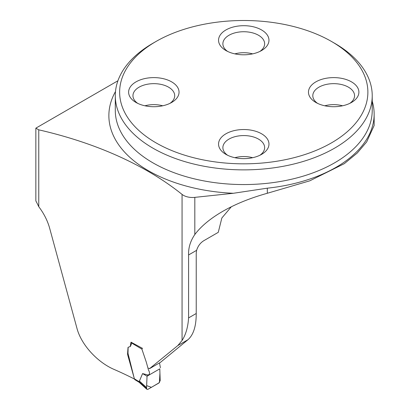 <?xml version="1.0" encoding="UTF-8"?>
<svg xmlns="http://www.w3.org/2000/svg" width="410" height="410" viewBox="0 0 410 410"><rect width="100%" height="100%" fill="white"/><g stroke="black" fill="none" stroke-linecap="round" stroke-linejoin="round"><path stroke-width="0.61" d="M148.697 368.108L149.496 368.687L160.423 362.373L187.975 339.705C193.499 334.801 196.252 326.063 196.231 313.496L196.231 253.17L196.61 250.331C197.984 245.979 200.418 242.746 203.913 240.634L218.263 232.347L221.856 217.987L231.327 206.773M134.408 379.035A323.413 186.719 180 0 0 114.134 369.446C98.046 362.604 81.19 345.205 76.819 327.805L49.559 227.883C47.437 220.472 43.839 213.41 38.765 206.696L38.765 129.837A323.413 186.719 0 0 1 182.066 194.401A12.848 7.416 0 0 0 194.817 197.369L233.346 193.279L267.315 188.18A130.39 75.281 0 0 0 374.151 114.134A130.39 75.281 0 0 0 372.224 101.239M149.496 368.687L177.832 345.558L182.066 340.469C185.791 334.739 187.964 327.221 188.59 317.909L196.231 313.496M134.383 378.784L127.53 354.327L128.038 347.337L130.226 346.532L131.015 342.176L142.352 348.285M117.921 80.77L35.849 128.156L35.849 200.91A65.518 37.828 60 0 1 38.765 206.696M374.151 114.134L374.151 125.496L366.668 141.932L357.259 153.012L344.328 163.651L309.776 180.83L267.315 193.274C250.325 198.02 235.401 204.077 222.558 211.452C210.325 218.55 201.079 226.243 194.817 234.535C190.383 241.029 188.308 247.835 188.59 254.958L188.59 317.909M35.849 128.156L38.765 129.837M331.531 41.492L334.596 43.26A128.463 74.169 180 0 1 372.224 95.704A128.463 74.169 180 0 1 292.919 164.231A128.463 74.169 180 0 1 152.92 148.153A128.463 74.169 180 0 1 115.292 95.704A128.463 74.169 180 0 1 152.915 43.26L155.984 41.492A124.127 71.668 180 0 1 331.531 41.492A124.127 71.668 180 0 1 331.531 142.839A124.127 71.668 180 0 1 155.984 142.839A124.127 71.668 180 0 1 155.984 41.492M225.93 50.538A25.21 14.555 0 0 0 261.585 50.538A25.21 14.555 0 0 0 261.585 29.956A25.21 14.555 0 0 0 225.93 29.956A25.21 14.555 0 0 0 225.93 50.538L225.93 50.538M315.854 102.459L315.854 102.459A25.21 14.555 180 0 1 315.854 81.872A25.21 14.555 180 0 1 351.508 81.872A25.21 14.555 180 0 1 351.508 102.459A25.21 14.555 180 0 1 315.854 102.459M136.002 102.459L136.002 102.459A25.21 14.555 180 0 1 136.002 81.872A25.21 14.555 180 0 1 171.657 81.872A25.21 14.555 180 0 1 171.657 102.459A25.21 14.555 180 0 1 136.002 102.459M225.93 154.375A25.21 14.555 0 0 0 261.585 154.375A25.21 14.555 0 0 0 261.585 133.793A25.21 14.555 0 0 0 225.93 133.793A25.21 14.555 0 0 0 225.93 154.375L225.93 154.375M144.925 105.785A20.874 12.054 180 0 1 162.734 105.785M137.683 103.34A20.874 12.054 180 0 1 132.953 95.704A20.874 12.054 180 0 1 145.842 84.573A20.874 12.054 180 0 1 168.592 87.181A20.874 12.054 180 0 1 174.706 95.704A20.874 12.054 180 0 1 169.981 103.34M234.853 157.701A20.874 12.054 180 0 1 252.662 157.701M227.606 155.262A20.874 12.054 180 0 1 222.881 147.626A20.874 12.054 180 0 1 235.765 136.489A20.874 12.054 180 0 1 258.52 139.103A20.874 12.054 180 0 1 264.635 147.626A20.874 12.054 180 0 1 259.904 155.262M324.776 105.785A20.874 12.054 180 0 1 342.586 105.785M317.535 103.34A20.874 12.054 180 0 1 312.804 95.704A20.874 12.054 180 0 1 325.694 84.573A20.874 12.054 180 0 1 348.444 87.181A20.874 12.054 180 0 1 354.558 95.704A20.874 12.054 180 0 1 349.832 103.34M234.853 53.864A20.874 12.054 180 0 1 252.662 53.864M227.606 51.424A20.874 12.054 180 0 1 222.881 43.788A20.874 12.054 180 0 1 235.765 32.651A20.874 12.054 180 0 1 258.52 35.265A20.874 12.054 180 0 1 264.635 43.788A20.874 12.054 180 0 1 259.904 51.424M142.454 348.259L141.896 349.11L146.385 362.419L148.44 369.922C149.983 372.762 149.855 374.463 148.051 375.012L147.041 376.195L146.575 387.558L146.647 388.987L147.687 389.459L158.911 383.017L160.187 380.639L159.797 368.831L147.041 376.195L146.636 385.61L151.418 387.342L159.418 382.597L159.921 373.366M160.397 367.739L159.51 362.896M148.051 375.012L142.577 373.587L139.144 381.731L146.56 388.495M141.896 349.11L131.256 342.816L131.256 344.636L130.139 346.501M128.135 347.285L127.992 353.317L134.352 378.768L139.144 381.731M142.577 373.587L147.041 376.195M139.297 380.936L146.575 387.558M138.79 382.064L134.864 379.686L134.352 378.768M131.256 342.816L131.39 342.37M139.4 382.52L139.144 381.751M138.816 382.079L138.472 381.233M159.849 371.486L159.797 368.831M182.066 194.401L182.066 340.469M188.59 254.958L196.61 250.331M187.975 339.705L177.832 345.558M115.292 95.704L115.292 110.392A128.463 74.169 0 0 0 243.755 184.561A128.463 74.169 0 0 0 372.224 110.392L372.224 95.704M194.817 234.535L194.817 197.369M267.315 193.274L267.315 188.18M233.346 193.279A134.89 77.879 180 0 1 115.497 91.522M130.529 346.337L130.221 346.532M146.811 389.264L139.359 382.484M139.379 382.499L138.764 382.048"/></g></svg>
